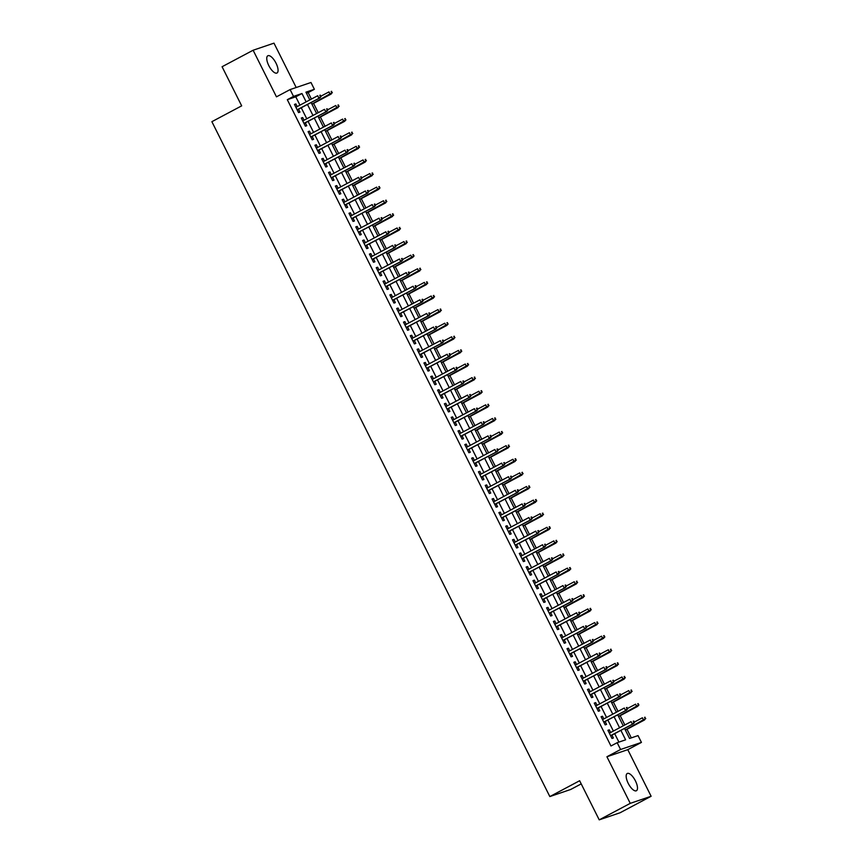 <?xml version="1.0" encoding="UTF-8"?>
<svg xmlns="http://www.w3.org/2000/svg" width="863" height="863" viewBox="0 0 863 863"><rect width="100%" height="100%" fill="white"/><g stroke="black" fill="none" stroke-linecap="round" stroke-linejoin="round"><path stroke-width="1.29" d="M635.438 780.896A9.752 3.765 62 0 0 627.25 773.507A9.752 3.765 62 0 0 628.221 783.345A9.752 3.765 62 0 0 636.409 790.735A9.752 3.765 62 0 0 635.438 780.896M276.02 63.161A9.752 3.765 62 0 0 267.832 55.771A9.752 3.765 62 0 0 268.803 65.61A9.752 3.765 62 0 0 276.991 72.999A9.752 3.765 62 0 0 276.02 63.161M624.532 728.426L629.569 738.48L638.027 735.6L641.436 742.407L620.573 749.494L617.164 742.698L625.621 739.818L620.885 730.357M627.779 749.667L606.916 756.754L630.249 803.356L599.224 819.85L620.087 812.763L651.123 796.269L627.779 749.667L641.436 742.407M581.209 783.895L570.702 789.472L549.839 796.571L211.877 121.683L241.672 105.847L222.082 66.731L253.118 50.237L276.462 96.839L290.108 89.579L310.982 82.492L314.38 89.299L305.923 92.168L309.806 99.925M296.203 87.519L273.981 43.15L253.118 50.237M311.414 99.072L308.177 92.6L314.38 89.299M631.317 737.887L627.002 729.278M624.844 724.963L620.184 715.664M618.027 711.36L613.377 702.061M611.22 697.746L606.56 688.458M604.402 684.143L599.753 674.844M597.584 670.54L592.935 661.241M590.777 656.926L586.117 647.638M583.96 643.323L579.31 634.025M577.153 629.72L572.493 620.421M570.335 616.106L565.675 606.818M563.517 602.503L558.868 593.205M556.711 588.9L552.05 579.602M549.893 575.297L545.243 565.999M543.075 561.684L538.426 552.385M536.268 548.081L531.608 538.782M529.451 534.477L524.801 525.179M522.644 520.864L517.983 511.576M515.826 507.261L511.166 497.962M509.008 493.658L504.359 484.359M502.201 480.044L497.541 470.756M495.384 466.441L490.734 457.142M488.577 452.838L483.916 443.539M481.759 439.224L477.099 429.936M474.941 425.621L470.292 416.322M468.134 412.018L463.474 402.719M461.317 398.404L456.667 389.116M454.499 384.801L449.85 375.502M447.692 371.198L443.032 361.899M440.874 357.595L436.225 348.296M434.067 343.981L429.407 334.682M427.25 330.378L422.59 321.079M420.432 316.775L415.783 307.476M413.625 303.161L408.965 293.862M406.807 289.558L402.158 280.259M399.99 275.955L395.34 266.656M393.183 262.341L388.523 253.053M386.365 248.738L381.716 239.439M379.558 235.135L374.898 225.836M372.74 221.521L368.08 212.233M365.923 207.918L361.273 198.619M359.116 194.315L354.456 185.016M352.298 180.701L347.649 171.413M345.491 167.098L340.831 157.8M338.674 153.495L334.013 144.197M331.856 139.882L327.206 130.593M325.049 126.278L320.389 116.98M318.231 112.675L313.582 103.377M630.249 803.356L651.123 796.269M610.637 732.514L609.3 729.839L607.897 730.314L611.986 738.48L613.388 738.005L611.943 735.114M603.83 718.901L602.493 716.236L601.08 716.711L605.168 724.877L606.581 724.391L605.136 721.511M597.013 705.298L595.675 702.622L594.262 703.108L598.35 711.263L599.763 710.788L598.318 707.897M590.206 691.695L588.857 689.019L587.455 689.494L591.543 697.66L592.946 697.185L591.5 694.294M583.388 678.081L582.05 675.416L580.637 675.891L584.726 684.057L586.139 683.572L584.693 680.691M576.57 664.478L575.233 661.802L573.83 662.288L577.919 670.443L579.321 669.968L577.876 667.077M569.763 650.875L568.426 648.199L567.013 648.674L571.101 656.84L572.514 656.365L571.069 653.474M562.946 637.261L561.608 634.596L560.195 635.071L564.283 643.237L565.697 642.752L564.251 639.871M556.128 623.658L554.79 620.982L553.388 621.468L557.476 629.623L558.879 629.149L557.433 626.258M549.321 610.055L547.983 607.379L546.57 607.854L550.659 616.02L552.072 615.546L550.626 612.654M542.503 596.452L541.166 593.776L539.753 594.251L543.841 602.417L545.254 601.932L543.809 599.051M535.696 582.838L534.359 580.163L532.946 580.648L537.034 588.814L538.436 588.329L536.991 585.438M528.879 569.235L527.541 566.56L526.128 567.034L530.216 575.2L531.63 574.726L530.184 571.835M522.061 555.632L520.723 552.956L519.321 553.431L523.409 561.597L524.812 561.123L523.366 558.232M515.254 542.018L513.917 539.343L512.503 539.828L516.592 547.994L518.005 547.509L516.559 544.629M508.436 528.415L507.099 525.74L505.686 526.214L509.774 534.38L511.187 533.906L509.742 531.015M501.63 514.812L500.281 512.137L498.879 512.611L502.967 520.777L504.37 520.303L502.924 517.412M494.812 501.198L493.474 498.523L492.061 499.008L496.149 507.174L497.563 506.689L496.117 503.809M487.994 487.595L486.656 484.92L485.243 485.405L489.332 493.56L490.745 493.086L489.299 490.195M481.187 473.992L479.85 471.317L478.436 471.791L482.525 479.957L483.938 479.483L482.482 476.592M474.37 460.378L473.032 457.714L471.619 458.188L475.707 466.354L477.12 465.869L475.675 462.989M467.552 446.775L466.214 444.1L464.812 444.585L468.9 452.741L470.303 452.266L468.857 449.375M460.745 433.172L459.407 430.497L457.994 430.971L462.083 439.138L463.496 438.663L462.05 435.772M453.927 419.558L452.59 416.894L451.176 417.368L455.265 425.535L456.678 425.049L455.233 422.169M447.12 405.955L445.772 403.28L444.369 403.765L448.458 411.921L449.86 411.446L448.415 408.555M440.303 392.352L438.965 389.677L437.552 390.152L441.64 398.318L443.053 397.843L441.608 394.952M433.485 378.738L432.147 376.074L430.745 376.548L434.823 384.715L436.236 384.229L434.79 381.349M426.678 365.135L425.34 362.46L423.927 362.945L428.016 371.101L429.429 370.626L427.983 367.735M419.86 351.532L418.523 348.857L417.109 349.332L421.198 357.498L422.611 357.023L421.166 354.132M413.043 337.929L411.705 335.254L410.303 335.729L414.391 343.895L415.793 343.409L414.348 340.529M406.236 324.315L404.898 321.64L403.485 322.126L407.573 330.292L408.986 329.806L407.541 326.915M399.418 310.712L398.08 308.037L396.667 308.512L400.756 316.678L402.169 316.203L400.723 313.312M392.611 297.109L391.263 294.434L389.86 294.909L393.949 303.075L395.351 302.6L393.906 299.709M385.793 283.496L384.456 280.82L383.043 281.306L387.131 289.472L388.544 288.986L387.099 286.106M378.976 269.892L377.638 267.217L376.236 267.703L380.324 275.858L381.726 275.383L380.281 272.492M372.169 256.289L370.831 253.614L369.418 254.089L373.506 262.255L374.92 261.78L373.474 258.889M365.351 242.676L364.013 240L362.6 240.486L366.689 248.652L368.102 248.166L366.656 245.286M358.544 229.073L357.196 226.397L355.793 226.883L359.882 235.038L361.284 234.563L359.839 231.672M351.726 215.47L350.389 212.794L348.976 213.269L353.064 221.435L354.477 220.96L353.032 218.069M344.909 201.856L343.571 199.191L342.158 199.666L346.246 207.832L347.66 207.347L346.214 204.466M338.102 188.253L336.764 185.577L335.351 186.063L339.439 194.218L340.853 193.744L339.396 190.852M331.284 174.65L329.946 171.974L328.533 172.449L332.622 180.615L334.035 180.14L332.589 177.249M324.466 161.036L323.129 158.371L321.726 158.846L325.815 167.012L327.217 166.527L325.772 163.646M317.66 147.433L316.322 144.757L314.909 145.243L318.997 153.398L320.41 152.924L318.965 150.033M310.842 133.83L309.504 131.154L308.091 131.629L312.179 139.795L313.593 139.321L312.147 136.43M304.035 120.216L302.686 117.551L301.284 118.026L305.373 126.192L306.775 125.707L305.329 122.826M308.177 92.6L306.441 93.193M299.957 105.157L295.772 96.807L287.314 99.687L610.961 745.988L617.164 742.698M618.911 742.104L614.683 733.658M613.377 731.058L607.865 720.055M606.56 717.455L601.058 706.452M599.753 703.841L594.24 692.838M592.935 690.238L587.423 679.235M586.128 676.635L580.616 665.632M579.31 663.021L573.798 652.018M572.493 649.418L566.991 638.415M565.686 635.815L560.173 624.812M558.868 622.201L553.356 611.198M552.05 608.598L546.549 597.595M545.243 594.995L539.731 583.992M538.426 581.382L532.913 570.378M531.619 567.778L526.106 556.775M524.801 554.175L519.289 543.172M517.983 540.562L512.482 529.558M511.176 526.959L505.664 515.955M504.359 513.356L498.846 502.352M497.552 499.753L492.039 488.738M490.734 486.139L485.222 475.135M483.916 472.536L478.415 461.532M477.11 458.933L471.597 447.929M470.292 445.319L464.779 434.316M463.474 431.716L457.973 420.713M456.667 418.113L451.155 407.109M449.85 404.499L444.337 393.496M443.043 390.896L437.53 379.893M436.225 377.293L430.713 366.29M429.407 363.679L423.906 352.676M422.6 350.076L417.088 339.073M415.783 336.473L410.27 325.47M408.965 322.859L403.463 311.856M402.158 309.256L396.646 298.253M395.34 295.653L389.828 284.65M388.533 282.039L383.021 271.036M381.716 268.436L376.203 257.433M374.898 254.833L369.396 243.83M368.091 241.23L362.579 230.216M361.273 227.616L355.761 216.613M354.466 214.013L348.954 203.01M347.649 200.41L342.136 189.407M340.831 186.796L335.319 175.793M334.024 173.193L328.512 162.19M327.206 159.59L321.694 148.587M320.389 145.976L314.887 134.973M313.582 132.373L308.069 121.37M306.764 118.77L301.252 107.767M297.217 106.613L295.88 103.938L294.466 104.423L298.555 112.589L299.968 112.104L298.522 109.213M606.916 756.754L620.573 749.494M287.314 99.687L293.517 96.386L290.108 89.579M599.224 819.85L579.634 780.735L549.839 796.571M311.111 102.524L316.624 113.528M317.929 116.127L323.431 127.131M324.736 129.741L330.249 140.745M331.554 143.344L337.066 154.348M338.361 156.947L343.873 167.951M345.178 170.561L350.691 181.564M351.996 184.164L357.498 195.167M358.803 197.767L364.315 208.77M365.621 211.381L371.133 222.384M372.438 224.984L377.94 235.987M379.245 238.587L384.758 249.59M386.063 252.201L391.575 263.204M392.87 265.804L398.382 276.807M399.688 279.407L405.2 290.41M406.505 293.021L412.007 304.024M413.312 306.624L418.825 317.627M420.13 320.227L425.642 331.23M426.948 333.83L432.449 344.844M433.755 347.444L439.267 358.447M440.572 361.047L446.085 372.05M447.379 374.65L452.892 385.653M454.197 388.264L459.709 399.267M461.015 401.867L466.516 412.87M467.822 415.47L473.334 426.473M474.639 429.084L480.152 440.087M481.446 442.687L486.959 453.69M488.264 456.29L493.776 467.293M495.082 469.904L500.583 480.907M501.888 483.507L507.401 494.51M508.706 497.11L514.219 508.113M515.524 510.723L521.025 521.727M522.331 524.326L527.843 535.33M529.148 537.929L534.661 548.933M535.955 551.543L541.468 562.547M542.773 565.146L548.285 576.15M549.591 578.749L555.092 589.753M556.398 592.352L561.91 603.366M563.215 605.966L568.728 616.969M570.033 619.569L575.535 630.573M576.84 633.172L582.352 644.176M583.658 646.786L589.17 657.789M590.465 660.389L595.977 671.392M597.282 673.992L602.795 684.995M604.1 687.606L609.602 698.609M610.907 701.209L616.419 712.212M617.725 714.812L623.237 725.815M306.16 101.866L301.974 93.517L293.517 96.386M619.58 727.757L614.078 716.754M612.773 714.154L607.261 703.151M605.955 700.54L600.443 689.537M599.149 686.937L593.636 675.934M592.331 673.334L586.818 662.331M585.513 659.731L580.012 648.717M578.706 646.117L573.194 635.114M571.889 632.514L566.376 621.511M565.082 618.911L559.569 607.908M558.264 605.297L552.752 594.294M551.446 591.694L545.934 580.691M544.639 578.091L539.127 567.088M537.822 564.478L532.309 553.474M531.004 550.874L525.502 539.871M524.197 537.271L518.685 526.268M517.379 523.658L511.867 512.654M510.572 510.055L505.06 499.051M503.755 496.452L498.242 485.448M496.937 482.838L491.435 471.834M490.13 469.235L484.618 458.231M483.312 455.632L477.8 444.628M476.495 442.018L470.993 431.015M469.688 428.415L464.175 417.412M462.87 414.812L457.358 403.808M456.063 401.209L450.551 390.195M449.245 387.595L443.733 376.592M442.428 373.992L436.926 362.989M435.621 360.389L430.108 349.386M428.803 346.775L423.291 335.772M421.985 333.172L416.484 322.169M415.179 319.569L409.666 308.566M408.361 305.955L402.848 294.952M401.554 292.352L396.041 281.349M394.736 278.749L389.224 267.746M387.919 265.135L382.417 254.132M381.112 251.532L375.599 240.529M374.294 237.929L368.781 226.926M367.487 224.315L361.975 213.312M360.669 210.712L355.157 199.709M353.852 197.109L348.35 186.106M347.045 183.495L341.532 172.492M340.227 169.892L334.715 158.889M333.409 156.289L327.908 145.286M326.602 142.686L321.09 131.672M319.785 129.072L314.272 118.069M312.978 115.469L307.465 104.466M295.772 96.807L301.974 93.517M294.574 104.628L295.88 103.938M301.392 118.242L302.686 117.551M308.199 131.845L309.504 131.154M315.017 145.448L316.322 144.757M321.834 159.062L323.129 158.371M328.641 172.665L329.946 171.974M335.459 186.268L336.764 185.577M342.266 199.882L343.571 199.191M349.084 213.485L350.389 212.794M355.901 227.088L357.196 226.397M362.708 240.701L364.013 240M369.526 254.305L370.831 253.614M376.333 267.908L377.638 267.217M383.15 281.521L384.456 280.82M389.968 295.124L391.263 294.434M396.775 308.727L398.08 308.037M403.593 322.341L404.898 321.64M410.41 335.944L411.705 335.254M417.217 349.547L418.523 348.857M424.035 363.15L425.34 362.46M430.842 376.764L432.147 376.074M437.66 390.367L438.965 389.677M444.477 403.97L445.772 403.28M451.284 417.584L452.59 416.894M458.102 431.187L459.407 430.497M464.92 444.79L466.214 444.1M471.727 458.404L473.032 457.714M478.544 472.007L479.85 471.317M485.351 485.61L486.656 484.92M492.169 499.224L493.474 498.523M498.987 512.827L500.281 512.137M505.794 526.43L507.099 525.74M512.611 540.044L513.917 539.343M519.418 553.647L520.723 552.956M526.236 567.25L527.541 566.56M533.054 580.864L534.359 580.163M539.86 594.467L541.166 593.776M546.678 608.07L547.983 607.379M553.496 621.673L554.79 620.982M560.303 635.287L561.608 634.596M567.12 648.89L568.426 648.199M573.927 662.493L575.233 661.802M580.745 676.107L582.05 675.416M587.563 689.71L588.857 689.019M594.37 703.313L595.675 702.622M601.187 716.926L602.493 716.236M608.005 730.53L609.3 729.839M297.217 109.914L319.936 97.832L297.142 109.752M320.486 96.699L321.058 96.505L319.806 95.34L320.486 96.699L318.922 98.177L317.692 95.728L295.912 107.303M319.806 95.34L320.367 95.146M319.936 97.832L321.058 96.505M332.331 92.675L331.09 91.51L332.331 92.675L330.205 94.347L328.976 91.899L320.896 96.192M331.09 91.51L331.651 91.316M331.77 92.87L311.888 104.078M331.219 94.002L311.964 104.229M304.035 123.517L326.753 111.446L303.949 123.366M327.304 110.302L327.864 110.119L327.185 108.76L326.624 108.943L327.304 110.302L325.739 111.791L324.51 109.342L302.73 120.917M326.624 108.943L327.185 108.76M326.753 111.446L327.864 110.119M310.842 137.12L333.56 125.049L310.766 136.969M334.121 123.916L334.682 123.722L334.003 122.363L333.431 122.557L334.121 123.916L332.546 125.394L331.327 122.945L309.537 134.52M333.431 122.557L334.003 122.363M333.56 125.049L334.682 123.722M317.66 150.734L340.378 138.652L317.584 150.572M340.928 137.519L341.5 137.325L340.249 136.16L340.928 137.519L339.364 138.997L338.134 136.548L316.354 148.123M340.249 136.16L340.809 135.966M340.378 138.652L341.5 137.325M324.466 164.337L347.196 152.266L324.391 164.186M347.746 151.122L348.307 150.939L347.066 149.763L347.746 151.122L346.182 152.6L344.952 150.151L323.172 161.737M347.066 149.763L347.627 149.579M347.196 152.266L348.307 150.939M339.148 106.278L337.897 105.113L339.148 106.278L337.012 107.951L335.793 105.502L327.713 109.795M337.897 105.113L338.469 104.919M338.576 106.473L318.706 117.681M338.026 107.605L318.781 117.843M345.955 119.892L344.715 118.716L345.955 119.892L343.83 121.564L342.6 119.116L334.52 123.409M344.715 118.716L345.276 118.533M345.394 120.086L325.513 131.295M344.844 121.219L325.588 131.446M352.773 133.495L351.532 132.33L352.773 133.495L350.637 135.167L349.418 132.719L341.338 137.012M351.532 132.33L352.093 132.136M352.212 133.689L332.331 144.898M351.662 134.822L332.406 145.049M359.591 147.098L358.339 145.933L359.591 147.098L357.455 148.77L356.225 146.322L348.145 150.615M358.339 145.933L358.9 145.739M359.019 147.293L339.148 158.501M358.469 148.425L339.224 158.663M331.284 177.94L354.003 165.869L331.209 177.789M354.553 164.736L355.125 164.542L353.873 163.377L354.553 164.736L352.989 166.214L351.77 163.765L329.979 175.34M353.873 163.377L354.445 163.183M354.003 165.869L355.125 164.542M366.397 160.712L365.157 159.536L366.397 160.712L364.272 162.384L363.043 159.935L354.963 164.229M365.157 159.536L365.718 159.353M365.836 160.896L345.955 172.115M365.286 162.039L346.031 172.266M338.102 191.554L360.82 179.472L338.026 191.392M361.37 178.339L361.931 178.145L360.691 176.98L361.37 178.339L359.806 179.817L358.577 177.368L336.797 188.943M360.691 176.98L361.252 176.786M360.82 179.472L361.931 178.145M344.909 205.157L367.638 193.075L344.833 205.006M368.188 191.942L368.749 191.759L368.07 190.389L367.509 190.583L368.188 191.942L366.613 193.42L365.394 190.971L343.603 202.557M367.509 190.583L368.07 190.389M367.638 193.075L368.749 191.759M351.726 218.76L374.445 206.689L351.651 218.609M374.995 205.556L375.567 205.362L374.315 204.197L374.995 205.556L373.431 207.034L372.201 204.585L350.421 216.16M374.315 204.197L374.876 204.002M374.445 206.689L375.567 205.362M358.544 232.363L381.263 220.292L358.458 232.212M381.813 219.159L382.374 218.965L381.133 217.8L381.813 219.159L380.249 220.637L379.019 218.188L357.239 229.763M381.133 217.8L381.694 217.605M381.263 220.292L382.374 218.965M365.351 245.977L388.07 233.895L365.276 245.826M388.63 232.762L389.191 232.579L388.512 231.208L387.94 231.403L388.63 232.762L387.056 234.24L385.837 231.791L364.046 243.377M387.94 231.403L388.512 231.208M388.07 233.895L389.191 232.579M373.215 174.315L371.964 173.15L373.215 174.315L371.079 175.987L369.86 173.539L361.78 177.832M371.964 173.15L372.536 172.956M372.654 174.509L352.773 185.718M372.093 175.642L352.848 185.869M380.022 187.918L378.781 186.753L380.022 187.918L377.897 189.59L376.667 187.142L368.587 191.435M378.781 186.753L379.342 186.559M379.461 188.112L359.58 199.321M378.911 189.245L359.666 199.482M386.84 201.532L385.599 200.356L386.84 201.532L384.715 203.204L383.485 200.745L375.405 205.049M385.599 200.356L386.16 200.173M386.279 201.715L366.397 212.934M385.729 202.859L366.473 213.085M393.657 215.135L392.406 213.97L393.657 215.135L391.522 216.807L390.303 214.358L382.223 218.652M392.406 213.97L392.978 213.776M393.086 215.329L373.215 226.538M392.536 216.462L373.291 226.689M400.464 228.738L399.224 227.573L400.464 228.738L398.339 230.41L397.109 227.961L389.03 232.255M399.224 227.573L399.785 227.379M399.903 228.932L380.022 240.141M399.353 230.065L380.098 240.302M372.169 259.58L394.887 247.508L372.093 259.429M395.437 246.376L395.998 246.182L395.319 244.822L394.758 245.016L395.437 246.376L393.873 247.854L392.643 245.405L370.863 256.98M394.758 245.016L395.319 244.822M394.887 247.508L395.998 246.182M407.282 242.352L406.041 241.176L407.282 242.352L405.146 244.013L403.927 241.564L395.847 245.858M406.041 241.176L406.602 240.982M406.721 242.535L386.84 253.754M406.171 243.668L386.915 253.905M378.976 273.183L401.705 261.111L378.9 273.032M402.255 259.979L402.816 259.785L401.575 258.62L402.255 259.979L400.691 261.457L399.461 259.008L377.681 270.583M401.575 258.62L402.136 258.425M401.705 261.111L402.816 259.785M414.1 255.955L412.848 254.79L414.1 255.955L411.964 257.627L410.734 255.178L402.654 259.472M412.848 254.79L413.409 254.596M413.528 256.149L393.657 267.357M412.978 257.282L393.733 267.508M385.793 286.796L408.512 274.714L385.718 286.635M409.062 273.582L409.634 273.398L408.954 272.028L408.382 272.223L409.062 273.582L407.498 275.06L406.268 272.611L384.488 284.186M408.382 272.223L408.954 272.028M408.512 274.714L409.634 273.398M420.907 269.558L419.666 268.393L420.907 269.558L418.782 271.23L417.552 268.781L409.472 273.075M419.666 268.393L420.227 268.199M420.346 269.752L400.464 280.96M419.796 270.885L400.54 281.111M392.611 300.4L415.33 288.328L392.536 300.248M415.88 287.196L416.441 287.001L415.2 285.826L415.88 287.196L414.316 288.674L413.086 286.225L391.306 297.8M415.2 285.826L415.761 285.642M415.33 288.328L416.441 287.001M427.724 283.172L426.473 281.996L427.724 283.172L425.588 284.833L424.369 282.384L416.29 286.678M426.473 281.996L427.045 281.802M427.163 283.355L407.282 294.574M426.602 284.488L407.358 294.725M399.418 314.003L422.147 301.931L399.342 313.852M422.697 300.799L423.258 300.604L422.579 299.245L422.018 299.439L422.697 300.799L421.122 302.277L419.903 299.828L398.113 311.403M422.018 299.439L422.579 299.245M422.147 301.931L423.258 300.604M434.531 296.775L433.291 295.61L434.531 296.775L432.406 298.447L431.176 295.998L423.097 300.292M433.291 295.61L433.852 295.416M433.97 296.969L414.089 308.177M433.42 298.102L414.175 308.328M406.236 327.616L428.954 315.534L406.16 327.455M429.504 314.402L430.076 314.208L428.825 313.042L429.504 314.402L427.94 315.88L426.71 313.431L404.93 325.006M428.825 313.042L429.386 312.848M428.954 315.534L430.076 314.208M441.349 310.378L440.108 309.213L441.349 310.378L439.224 312.05L437.994 309.601L429.914 313.895M440.108 309.213L440.669 309.019M440.788 310.572L420.907 321.78M440.238 311.705L420.982 321.931M413.053 341.219L435.772 329.148L412.967 341.068M436.322 328.016L436.883 327.821L435.642 326.646L436.322 328.016L434.758 329.493L433.528 327.045L411.748 338.62M435.642 326.646L436.203 326.462M435.772 329.148L436.883 327.821M419.86 354.822L442.579 342.751L419.785 354.671M443.14 341.619L443.701 341.424L443.021 340.065L442.449 340.259L443.14 341.619L441.565 343.096L440.346 340.648L418.555 352.223M442.449 340.259L443.021 340.065M442.579 342.751L443.701 341.424M426.678 368.436L449.396 356.354L426.602 368.274M449.947 355.222L450.508 355.027L449.267 353.862L449.947 355.222L448.382 356.699L447.153 354.251L425.373 365.826M449.267 353.862L449.828 353.668M449.396 356.354L450.508 355.027M433.485 382.039L456.214 369.968L433.409 381.888M456.764 368.825L457.325 368.641L456.085 367.465L456.764 368.825L455.2 370.313L453.97 367.854L432.19 379.44M456.085 367.465L456.646 367.282M456.214 369.968L457.325 368.641M440.303 395.642L463.021 383.571L440.227 395.491M463.571 382.438L464.143 382.244L462.892 381.079L463.571 382.438L462.007 383.916L460.777 381.468L438.997 393.043M462.892 381.079L463.453 380.885M463.021 383.571L464.143 382.244M447.12 409.256L469.839 397.174L447.034 409.094M470.389 396.041L470.95 395.847L469.709 394.682L470.389 396.041L468.825 397.519L467.595 395.071L445.815 406.646M469.709 394.682L470.27 394.488M469.839 397.174L470.95 395.847M453.927 422.859L476.646 410.788L453.852 422.708M477.207 409.645L477.768 409.461L477.088 408.102L476.516 408.285L477.207 409.645L475.632 411.122L474.413 408.674L452.622 420.259M476.516 408.285L477.088 408.102M476.646 410.788L477.768 409.461M460.745 436.462L483.463 424.391L460.669 436.311M484.014 423.258L484.585 423.064L483.334 421.899L484.014 423.258L482.449 424.736L481.22 422.287L459.44 433.862M483.334 421.899L483.895 421.705M483.463 424.391L484.585 423.064M467.552 450.076L490.281 437.994L467.476 449.914M490.831 436.861L491.392 436.667L490.152 435.502L490.831 436.861L489.267 438.339L488.037 435.891L466.257 447.466M490.152 435.502L490.713 435.308M490.281 437.994L491.392 436.667M474.37 463.679L497.088 451.597L474.294 463.528M497.638 450.464L498.21 450.281L497.53 448.911L496.959 449.105L497.638 450.464L496.074 451.942L494.855 449.494L473.064 461.079M496.959 449.105L497.53 448.911M497.088 451.597L498.21 450.281M481.187 477.282L503.906 465.211L481.112 477.131M504.456 464.078L505.017 463.884L503.776 462.719L504.456 464.078L502.892 465.556L501.662 463.107L479.882 474.682M503.776 462.719L504.337 462.525M503.906 465.211L505.017 463.884M487.994 490.885L510.723 478.814L487.919 490.734M511.274 477.681L511.835 477.487L510.594 476.322L511.274 477.681L509.699 479.159L508.48 476.71L486.7 488.285M510.594 476.322L511.155 476.128M510.723 478.814L511.835 477.487M494.812 504.499L517.53 492.417L494.736 504.348M518.08 491.284L518.652 491.101L517.401 489.925L518.08 491.284L516.516 492.762L515.287 490.313L493.507 501.899M517.401 489.925L517.962 489.731M517.53 492.417L518.652 491.101M501.63 518.102L524.348 506.031L501.543 517.951M524.898 504.898L525.459 504.704L524.219 503.528L524.898 504.898L523.334 506.376L522.104 503.927L500.324 515.502M524.219 503.528L524.78 503.345M524.348 506.031L525.459 504.704M508.436 531.705L531.155 519.634L508.361 531.554M531.716 518.501L532.277 518.307L531.597 516.948L531.025 517.142L531.716 518.501L530.141 519.979L528.922 517.53L507.131 529.105M531.025 517.142L531.597 516.948M531.155 519.634L532.277 518.307M515.254 545.319L537.973 533.237L515.179 545.157M538.523 532.104L539.084 531.91L537.843 530.745L538.523 532.104L536.959 533.582L535.729 531.133L513.949 542.708M537.843 530.745L538.404 530.551M537.973 533.237L539.084 531.91M522.061 558.922L544.79 546.851L521.986 558.771M545.34 545.718L545.901 545.524L544.661 544.348L545.34 545.718L543.776 547.196L542.547 544.747L520.767 556.322M544.661 544.348L545.222 544.165M544.79 546.851L545.901 545.524M528.879 572.525L551.597 560.454L528.803 572.374M552.147 559.321L552.719 559.127L551.468 557.962L552.147 559.321L550.583 560.799L549.364 558.35L527.573 569.925M551.468 557.962L552.04 557.768M551.597 560.454L552.719 559.127M448.167 323.992L446.915 322.816L448.167 323.992L446.031 325.653L444.801 323.204L436.721 327.498M446.915 322.816L447.487 322.622M447.595 324.175L427.724 335.394M447.045 325.308L427.8 335.545M454.974 337.595L453.733 336.419L454.974 337.595L452.848 339.267L451.619 336.818L443.539 341.112M453.733 336.419L454.294 336.236M454.413 337.789L434.531 348.997M453.862 338.922L434.607 349.148M461.791 351.198L460.54 350.033L461.791 351.198L459.655 352.87L458.436 350.421L450.357 354.715M460.54 350.033L461.112 349.839M461.23 351.392L441.349 362.6M460.669 352.525L441.425 362.751M468.609 364.801L467.358 363.636L468.609 364.801L466.473 366.473L465.243 364.024L457.163 368.318M467.358 363.636L467.919 363.442M468.037 364.995L448.156 376.203M467.487 366.128L448.242 376.365M475.416 378.415L474.175 377.239L475.416 378.415L473.291 380.087L472.061 377.638L463.981 381.931M474.175 377.239L474.736 377.055M474.855 378.609L454.974 389.817M474.305 379.742L455.049 389.968M482.234 392.018L480.982 390.853L482.234 392.018L480.098 393.69L478.879 391.241L470.799 395.534M480.982 390.853L481.554 390.659M481.662 392.212L461.791 403.42M481.112 393.345L461.867 403.571M489.041 405.621L487.8 404.456L489.041 405.621L486.915 407.293L485.686 404.844L477.606 409.138M487.8 404.456L488.361 404.262M488.48 405.815L468.598 417.023M487.929 406.948L468.674 417.185M495.858 419.235L494.618 418.059L495.858 419.235L493.722 420.907L492.503 418.458L484.423 422.751M494.618 418.059L495.179 417.875M495.297 419.418L475.416 430.637M494.747 420.561L475.491 430.788M502.676 432.838L501.425 431.673L502.676 432.838L500.54 434.51L499.31 432.061L491.23 436.354M501.425 431.673L501.986 431.478M502.104 433.032L482.234 444.24M501.554 434.165L482.309 444.391M509.483 446.441L508.242 445.276L509.483 446.441L507.358 448.113L506.128 445.664L498.048 449.957M508.242 445.276L508.803 445.081M508.922 446.635L489.041 457.843M508.372 447.768L489.116 458.005M516.301 460.055L515.049 458.879L516.301 460.055L514.165 461.727L512.946 459.267L504.866 463.571M515.049 458.879L515.621 458.695M515.74 460.238L495.858 471.457M515.179 461.381L495.934 471.608M523.107 473.658L521.867 472.493L523.107 473.658L520.982 475.33L519.753 472.881L511.673 477.174M521.867 472.493L522.428 472.298M522.547 473.852L502.665 485.06M521.996 474.984L502.751 485.211M529.925 487.261L528.685 486.096L529.925 487.261L527.8 488.933L526.57 486.484L518.49 490.777M528.685 486.096L529.246 485.901M529.364 487.455L509.483 498.663M528.814 488.587L509.558 498.825M536.743 500.874L535.491 499.699L536.743 500.874L534.607 502.536L533.388 500.087L525.308 504.38M535.491 499.699L536.063 499.504M536.171 501.058L516.301 512.277M535.621 502.19L516.376 512.428M543.55 514.477L542.309 513.312L543.55 514.477L541.425 516.15L540.195 513.701L532.115 517.994M542.309 513.312L542.87 513.118M542.989 514.672L523.107 525.88M542.439 515.804L523.183 526.031M550.367 528.08L549.127 526.915L550.367 528.08L548.232 529.753L547.013 527.304L538.933 531.597M549.127 526.915L549.688 526.721M549.807 528.275L529.925 539.483M549.256 529.407L530.001 539.634M557.185 541.694L555.934 540.518L557.185 541.694L555.049 543.356L553.819 540.907L545.74 545.2M555.934 540.518L556.495 540.324M556.613 541.878L536.743 553.097M556.063 543.01L536.818 553.248M563.992 555.297L562.752 554.132L563.992 555.297L561.867 556.969L560.637 554.521L552.557 558.814M562.752 554.132L563.312 553.938M563.431 555.492L543.55 566.7M562.881 556.624L543.625 566.851M535.696 586.139L558.415 574.057L535.621 585.977M558.965 572.924L559.526 572.73L558.846 571.371L558.285 571.565L558.965 572.924L557.401 574.402L556.171 571.953L534.391 583.528M558.285 571.565L558.846 571.371M558.415 574.057L559.526 572.73M542.503 599.742L565.233 587.671L542.428 599.591M565.783 586.538L566.344 586.344L565.103 585.168L565.783 586.538L564.208 588.016L562.989 585.567L541.198 597.142M565.103 585.168L565.664 584.985M565.233 587.671L566.344 586.344M549.321 613.345L572.04 601.274L549.246 613.194M572.59 600.141L573.161 599.947L571.91 598.782L572.59 600.141L571.026 601.619L569.796 599.17L548.016 610.745M571.91 598.782L572.471 598.588M572.04 601.274L573.161 599.947M556.139 626.959L578.857 614.877L556.052 626.797M579.407 613.744L579.968 613.55L578.728 612.385L579.407 613.744L577.843 615.222L576.613 612.773L554.833 624.348M578.728 612.385L579.289 612.191M578.857 614.877L579.968 613.55M562.946 640.562L585.664 628.491L562.87 640.411M586.225 627.347L586.786 627.164L586.106 625.804L585.535 625.988L586.225 627.347L584.65 628.836L583.431 626.376L561.64 637.962M585.535 625.988L586.106 625.804M585.664 628.491L586.786 627.164M569.763 654.165L592.482 642.094L569.688 654.014M593.032 640.961L593.593 640.767L592.352 639.602L593.032 640.961L591.468 642.439L590.238 639.99L568.458 651.565M592.352 639.602L592.913 639.407M592.482 642.094L593.593 640.767M576.57 667.779L599.3 655.697L576.495 667.617M599.85 654.564L600.411 654.37L599.17 653.205L599.85 654.564L598.286 656.042L597.056 653.593L575.276 665.168M599.17 653.205L599.731 653.011M599.3 655.697L600.411 654.37M583.388 681.382L606.106 669.31L583.312 681.231M606.657 668.167L607.228 667.984L605.977 666.808L606.657 668.167L605.092 669.645L603.863 667.196L582.083 678.782M605.977 666.808L606.549 666.624M606.106 669.31L607.228 667.984M590.206 694.985L612.924 682.913L590.119 694.834M613.474 681.781L614.035 681.587L613.356 680.227L612.795 680.422L613.474 681.781L611.91 683.259L610.68 680.81L588.9 692.385M612.795 680.422L613.356 680.227M612.924 682.913L614.035 681.587M597.013 708.599L619.731 696.517L596.937 708.437M620.292 695.384L620.853 695.19L620.173 693.83L619.602 694.025L620.292 695.384L618.717 696.862L617.498 694.413L595.707 705.988M619.602 694.025L620.173 693.83M619.731 696.517L620.853 695.19M570.81 568.9L569.558 567.735L570.81 568.9L568.674 570.572L567.455 568.124L559.375 572.417M569.558 567.735L570.13 567.541M570.249 569.095L550.367 580.303M569.688 570.227L550.443 580.454M577.617 582.514L576.376 581.338L577.617 582.514L575.492 584.175L574.262 581.727L566.182 586.02M576.376 581.338L576.937 581.144M577.056 582.698L557.174 593.917M576.506 583.83L557.261 594.068M584.434 596.117L583.194 594.941L584.434 596.117L582.309 597.789L581.079 595.341L573 599.634M583.194 594.941L583.755 594.758M583.873 596.311L563.992 607.52M583.323 597.444L564.068 607.671M591.252 609.72L590.001 608.555L591.252 609.72L589.116 611.392L587.886 608.944L579.807 613.237M590.001 608.555L590.572 608.361M590.68 609.914L570.81 621.123M590.13 611.047L570.885 621.274M598.059 623.323L596.818 622.158L598.059 623.323L595.934 624.995L594.704 622.547L586.624 626.84M596.818 622.158L597.379 621.964M597.498 623.518L577.617 634.726M596.948 624.65L577.692 634.888M604.877 636.937L603.625 635.761L604.877 636.937L602.741 638.609L601.522 636.16L593.442 640.454M603.625 635.761L604.197 635.578M604.316 637.131L584.434 648.34M603.755 638.264L584.51 648.491M611.694 650.54L610.443 649.375L611.694 650.54L609.558 652.212L608.329 649.763L600.249 654.057M610.443 649.375L611.004 649.181M611.123 650.734L591.241 661.943M610.573 651.867L591.328 662.094M618.501 664.143L617.261 662.978L618.501 664.143L616.376 665.815L615.146 663.367L607.067 667.66M617.261 662.978L617.822 662.784M617.94 664.337L598.059 675.546M617.39 665.47L598.135 675.707M625.319 677.757L624.068 676.581L625.319 677.757L623.183 679.429L621.964 676.98L613.884 681.274M624.068 676.581L624.639 676.398M624.758 677.94L604.877 689.159M624.197 679.084L604.952 689.31M632.126 691.36L630.885 690.195L632.126 691.36L630.001 693.032L628.771 690.583L620.691 694.877M630.885 690.195L631.446 690.001M631.565 691.554L611.684 702.762M631.015 692.687L611.759 702.914M603.83 722.202L626.549 710.12L603.755 722.051M627.099 708.987L627.671 708.803L626.419 707.628L627.099 708.987L625.535 710.465L624.305 708.016L602.525 719.602M626.419 707.628L626.98 707.433M626.549 710.12L627.671 708.803M638.944 704.963L637.703 703.798L638.944 704.963L636.818 706.635L635.589 704.186L627.509 708.48M637.703 703.798L638.264 703.604M638.383 705.157L618.501 716.366M637.833 706.29L618.577 716.527M610.637 735.805L633.366 723.733L610.562 735.654M633.917 722.601L634.478 722.407L633.798 721.047L633.237 721.241L633.917 722.601L632.352 724.079L631.123 721.63L609.343 733.205M633.237 721.241L633.798 721.047M633.366 723.733L634.478 722.407M645.761 718.577L644.51 717.401L645.761 718.577L643.625 720.238L642.396 717.789L634.316 722.094M644.51 717.401L645.071 717.218M645.19 718.76L625.319 729.979M644.639 719.904L625.395 730.13"/></g></svg>
